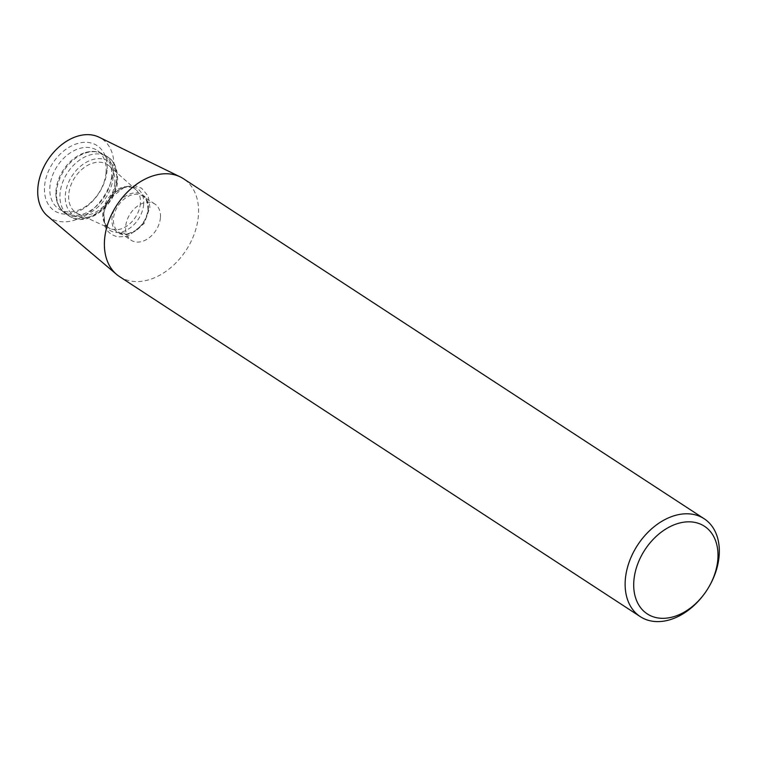 <?xml version="1.0" encoding="UTF-8"?>
<svg xmlns="http://www.w3.org/2000/svg" width="757" height="757" viewBox="0 0 757 757"><rect width="100%" height="100%" fill="white"/><g stroke="black" fill="none" stroke-linecap="round" stroke-linejoin="round"><path stroke-width="0.57" stroke-dasharray="3.79 2.84" d="M119.521 276.598A58.45 41.332 123.1 0 0 168.499 269.483A58.45 41.332 123.1 0 0 198.41 215.518A58.45 41.332 123.1 0 0 183.44 178.718M47.606 216.067A47.265 33.422 123.1 0 0 103.785 196.517A47.265 33.422 123.1 0 0 99.101 137.216M107.068 170.155A38.938 27.526 -56.9 0 1 57.844 212.585A38.938 27.526 -56.9 0 1 62.5 151.987A38.938 27.526 -56.9 0 1 107.068 170.155M160.418 217.656A21.641 15.301 -56.9 0 1 149.337 237.632A21.641 15.301 -56.9 0 1 131.207 240.262A21.641 15.301 -56.9 0 1 125.662 226.646A21.641 15.301 -56.9 0 1 136.743 206.661A21.641 15.301 -56.9 0 1 154.873 204.03A21.641 15.301 -56.9 0 1 160.418 217.656M114.865 182.721A28.728 20.316 -56.9 0 1 101.287 208.336A28.728 20.316 -56.9 0 1 77.962 213.777A28.728 20.316 -56.9 0 1 74.782 177.573A28.728 20.316 -56.9 0 1 109.207 165.934A28.728 20.316 -56.9 0 1 114.865 182.721M111.61 176.267A34.642 24.498 -56.9 0 1 94.341 207.891A34.642 24.498 -56.9 0 1 65.585 212.916A34.642 24.498 -56.9 0 1 55.886 192.6A34.642 24.498 -56.9 0 1 80.942 154.229A34.642 24.498 -56.9 0 1 103.444 154.939A34.642 24.498 -56.9 0 1 111.61 176.267M106.075 172.397A34.983 24.735 -56.9 0 1 88.626 204.343A34.983 24.735 -56.9 0 1 59.595 209.415A34.983 24.735 -56.9 0 1 57.267 166.143A34.983 24.735 -56.9 0 1 97.823 150.861A34.983 24.735 -56.9 0 1 106.075 172.397M148.24 209.698A21.641 15.301 -56.9 0 1 137.168 229.683A21.641 15.301 -56.9 0 1 119.038 232.314A21.641 15.301 -56.9 0 1 118.054 205.828A21.641 15.301 -56.9 0 1 142.695 196.082A21.641 15.301 -56.9 0 1 148.24 209.698M148.325 209.027A22.634 16.001 -56.9 0 1 119.71 233.695A22.634 16.001 -56.9 0 1 122.416 198.466A22.634 16.001 -56.9 0 1 148.325 209.027M143.669 204.267A24.981 17.666 -56.9 0 1 112.083 231.5A24.981 17.666 -56.9 0 1 115.073 192.609A24.981 17.666 -56.9 0 1 143.669 204.267M140.414 203.273A23.439 16.569 -56.9 0 1 129.343 224.176A23.439 16.569 -56.9 0 1 110.314 228.614A23.439 16.569 -56.9 0 1 107.721 199.082A23.439 16.569 -56.9 0 1 135.796 189.581A23.439 16.569 -56.9 0 1 140.414 203.273M116.796 181.557A32.049 22.663 -56.9 0 1 76.287 216.474A32.049 22.663 -56.9 0 1 80.119 166.597A32.049 22.663 -56.9 0 1 116.796 181.557M116.654 179.106A35.257 24.934 -56.9 0 1 98.609 211.657A35.257 24.934 -56.9 0 1 69.067 215.953A35.257 24.934 -56.9 0 1 67.468 172.795A35.257 24.934 -56.9 0 1 107.617 156.907A35.257 24.934 -56.9 0 1 116.654 179.106M113.2 176.854A35.257 24.934 -56.9 0 1 95.155 209.405A35.257 24.934 -56.9 0 1 65.613 213.692A35.257 24.934 -56.9 0 1 64.014 170.543A35.257 24.934 -56.9 0 1 104.163 154.655A35.257 24.934 -56.9 0 1 113.2 176.854M154.873 204.03L142.695 196.082C145.76 197 147.53 201.419 148.003 209.358C146.943 218.186 142.695 225.293 135.238 230.686L128.009 233.771L119.038 232.314L131.207 240.262M149.933 207.418L148.183 196.091L141.644 188.275L135.512 185.815L125.123 186.591L108.932 199.46L103.671 212.149L104.958 226.646L108.052 231.528L111.478 234.5L117.59 236.979L127.952 236.25L144.142 223.476L149.933 207.418M77.962 213.777L110.314 228.614C109.992 229.333 104.457 223.798 104.731 222.312L103.832 213.219C106.444 200.245 113.285 191.701 124.356 187.575C135.039 185.862 134.737 189.742 135.796 189.581L109.207 165.934M55.886 192.6C55.81 202.072 59.055 209.102 65.613 213.692L69.067 215.953C86.771 228.586 116.663 205.194 117.6 180.507C117.732 168.802 114.402 160.938 107.617 156.907L104.163 154.655C97.322 150.501 89.581 150.359 80.942 154.229M103.444 154.939L97.823 150.861M65.585 212.916L59.595 209.415"/><path stroke-width="1.14" d="M704.18 518.753L183.44 178.718A58.45 41.332 123.1 0 0 180.289 176.93A58.45 41.332 123.1 0 0 132.56 187.367A58.45 41.332 123.1 0 0 104.551 239.799A58.45 41.332 123.1 0 0 116.616 274.431A58.45 41.332 123.1 0 0 119.521 276.598L640.261 616.633A58.45 41.332 -56.9 0 1 637.612 545.097A58.45 41.332 -56.9 0 1 704.18 518.753A58.45 41.332 -56.9 0 1 719.15 555.553A58.45 41.332 -56.9 0 1 706.83 590.29A58.45 41.332 -56.9 0 1 640.261 616.633M180.289 176.93L99.101 137.216A47.265 33.422 123.1 0 0 60.494 145.656A47.265 33.422 123.1 0 0 37.85 188.058A47.265 33.422 123.1 0 0 47.606 216.067L116.616 274.431M717.854 559.205A52.309 36.989 -56.9 0 1 706.83 590.29A52.309 36.989 -56.9 0 1 639.296 605.818A52.309 36.989 -56.9 0 1 666.747 528.462A52.309 36.989 -56.9 0 1 717.854 559.205"/></g></svg>
